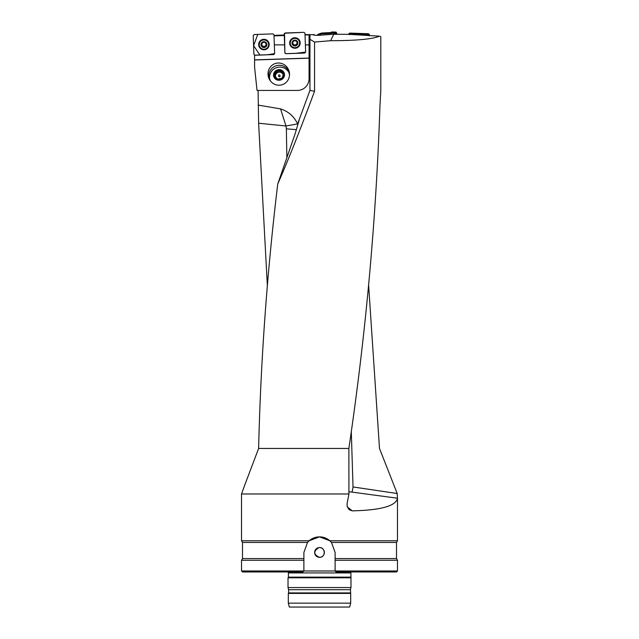 <?xml version="1.0" encoding="UTF-8"?>
<svg xmlns="http://www.w3.org/2000/svg" width="639" height="639" viewBox="0 0 639 639"><rect width="100%" height="100%" fill="white"/><g stroke="black" fill="none" stroke-linecap="round" stroke-linejoin="round"><path stroke-width="0.96" d="M397.202 493.516L397.482 498.22L351.905 492.102A5.847 0.591 -82.6 0 0 353.024 486.95L397.202 493.516L379.494 448.45L368.607 284.858M267.374 286.024L258.619 123.239L258.092 90.434M280.545 108.878L258.092 105.084M299.22 119.908L295.058 133.982L277.741 184.032C288.205 160.181 300.474 129.254 314.556 91.241L314.556 42.046L309.947 39.306L309.947 90.434L297.606 123.934C294.172 116.498 288.501 111.482 280.601 108.894M309.068 35.209L309.947 35.145L309.947 39.306M254.578 55.178L273.716 54.555L254.578 55.273L254.578 67.039L257.038 90.434L297.375 90.434A11.694 11.694 0 0 0 309.068 78.733L309.068 44.874L305.378 44.874L305.634 52.071L304.707 53.061L285.873 53.708L284.882 52.789L284.363 38.036L284.882 52.741L285.873 53.66L296.009 53.309L305.634 52.11M313.685 34.81L309.068 34.586L309.068 44.874M313.485 34.41L313.27 34.841L314.34 34.77L314.116 35.217L317.966 35.345L333.75 34.234L330.651 40.704C356.266 40.656 372.529 39.147 379.438 36.167L380.796 36.703L380.796 90.586L379.981 105.291C376.171 219.728 365.804 334.109 348.87 448.45L258.619 448.45L245.096 484.138M314.34 35.201L314.34 34.77M379.438 36.167L349.237 34.362L333.75 34.234M314.556 42.046L330.651 40.704M305.027 34.626L309.068 34.626M273.995 35.377L284.259 35.017M277.741 184.032C267.102 272.158 260.728 360.3 258.619 448.45M309.947 90.434L314.556 91.241M297.758 123.91L298.189 123.846M296.464 129.669L286.368 128.83L285.976 125.979L297.606 123.934M348.87 448.45L348.926 493.979L241.518 493.979L241.518 540.77L309.164 540.77L319.476 536.864L329.836 540.77L397.482 540.77L397.482 498.22C395.956 505.992 380.892 510.202 352.281 510.857L349.094 509.674L347.169 506.511L347.089 503.644L348.926 493.979M241.518 540.77L242.493 542.455L307.519 542.455L303.884 552.463L303.884 560.259L303.884 558.574L242.493 558.574L241.518 560.259L303.884 560.259L303.884 570.986L302.91 571.961L242.493 571.961L241.518 570.986L335.116 570.986L336.09 571.961L335.116 570.986L397.482 570.986L396.507 571.961L336.09 571.961M309.164 540.77L307.519 542.455A15.6 15.6 0 0 1 319.476 536.864M319.524 536.864A15.6 15.6 0 0 1 331.481 542.455L396.507 542.455L396.507 558.574L335.116 558.574L335.116 560.259L335.116 552.463L331.481 542.455L329.836 540.77M335.116 570.986L335.116 560.259L397.482 560.259L397.482 570.986M319.5 557.336C313.429 554.524 313.198 551.289 318.805 547.639C325.451 546.417 326.249 557.607 319.5 557.336A4.872 4.872 0 0 1 314.628 552.463A4.872 4.872 0 0 1 319.5 547.591A4.872 4.872 0 0 1 324.372 552.463A4.872 4.872 0 0 1 319.5 557.336M302.91 571.961L303.884 570.986M349.645 607.05L289.355 607.05L288.309 603.152L350.691 603.152L349.645 607.05M350.404 592.904L288.596 592.904L288.596 589.717L350.404 589.717L350.691 593.407L288.309 593.407L288.309 603.152M350.691 593.407L350.691 603.152M350.404 589.717L350.979 587.553L288.021 587.553L288.596 589.717M350.859 571.961L350.979 577.808L288.021 577.808L288.021 587.553M350.979 577.808L350.979 587.553M350.595 577.137L288.405 577.137L288.021 577.808M258.619 123.239L285.976 125.979L280.553 108.894M369.118 35.808L369.118 35.401M273.716 54.611L274.642 53.652L273.716 54.555L254.881 55.218L253.891 54.291L253.228 35.528L254.154 34.546L272.989 33.883L273.979 34.802L274.331 44.874L284.603 44.874M284.283 35.528L274.019 35.888M285.873 53.708L304.707 53.005L305.634 52.078L304.707 53.005L285.873 53.66L284.882 52.741L284.227 33.979L285.146 32.988L303.988 32.333L304.971 33.252L305.378 44.874M309.068 34.929L305.035 34.929M309.068 58.165L254.578 59.986M254.578 59.866L309.068 58.069M275.321 63.525A11.143 10.719 -108 0 1 288.964 70.809A11.143 10.719 -108 0 1 282.214 84.723A11.143 10.719 -108 0 1 268.572 77.439A11.143 10.719 -108 0 1 275.321 63.525M289.275 71.951A11.143 10.719 -108 0 0 276.056 65.785A11.143 10.719 -108 0 0 268.995 78.549M273.716 54.555L274.634 53.628L274.331 44.874M284.419 73.797A5.503 5.296 162 0 1 280.13 80.123A5.503 5.296 162 0 1 273.668 76.169A5.503 5.296 162 0 1 277.933 69.747A5.503 5.296 162 0 1 284.419 73.797M270.672 81.249A10.112 9.729 162 0 1 269.626 78.573A10.272 10.272 0 0 1 288.78 72.343A10.112 9.729 162 0 1 289.507 75.122M289.491 74.747A10.512 10.112 72 0 0 289.116 73.253A10.512 10.112 72 0 0 289.108 73.213M269.874 79.476A10.512 10.112 72 0 0 269.882 79.508A10.512 10.112 72 0 0 270.465 80.937M274.586 75.873A4.545 4.377 162 0 1 280.505 70.753A4.545 4.377 162 0 1 282.007 78.182A4.545 4.377 162 0 1 274.586 75.873L277.558 79.124L282.007 78.182L283.476 73.996L280.505 70.753L276.056 71.688L274.586 75.873M278.62 76.073A0.966 0.743 -108 0 1 280.026 75.586A0.966 0.743 -108 0 1 278.62 76.073M283.173 74.971A3.938 3.786 -18 0 0 275.657 74.819A3.938 3.786 -18 0 0 275.569 76.999M275.089 76.448L276.399 72.726L280.841 71.792L283.325 74.499M280.505 70.753L280.841 71.792M276.056 71.688L276.399 72.726M297.263 41.607L297.255 42.334L297.263 41.607L294.835 40.329A2.748 2.74 -2 0 1 297.359 44.347A2.748 2.74 -2 0 1 292.598 44.514A2.748 2.74 -2 0 1 294.835 40.329L292.502 41.775L292.558 42.501L292.502 41.775M299.603 42.885A4.681 4.665 178 0 0 294.771 38.388A4.681 4.665 178 0 0 290.25 43.212A4.681 4.665 178 0 0 295.09 47.709A4.681 4.665 178 0 0 299.603 42.885L299.603 42.741A4.681 4.665 178 0 0 294.763 38.252A4.681 4.665 178 0 0 290.25 43.069L290.25 43.212M297.023 42.973L297.247 42.118L297.359 44.347L295.026 45.8L292.598 44.514L292.83 42.901A2.093 2.085 -2 0 1 293.373 41.423M297.303 43.596L297.359 44.347M297.215 42.142L297.271 43.572M292.598 44.514L292.598 43.756M292.63 43.732L292.582 42.302M295.641 45.369L296.033 44.602A2.093 2.085 -2 0 0 297.015 42.757A2.093 2.085 178 0 0 296.368 41.319M296.672 44.466L296.033 44.602A2.093 2.085 -2 0 1 292.83 42.901L292.838 43.117M294.188 40.88A2.093 2.085 -2 0 1 295.514 40.832M293.269 44.818L293.94 44.674L294.379 45.409M292.446 43.939L293.261 44.602M294.379 45.329L295.633 45.289M296.704 44.482L297.47 43.764M266.263 43.164L266.263 43.891L266.263 43.164L263.835 41.878A2.748 2.74 0 0 1 266.359 45.904A2.748 2.74 0 0 1 261.599 46.064A2.748 2.74 0 0 1 263.835 41.878L261.503 43.332L261.559 44.051L261.503 43.332M268.612 44.602L268.612 44.466A4.681 4.665 180 0 0 263.851 39.945A4.681 4.665 180 0 0 259.25 44.602A4.681 4.665 180 0 0 263.931 49.267A4.681 4.665 180 0 0 268.612 44.299A4.681 4.665 180 0 0 263.851 39.802A4.681 4.665 180 0 0 259.25 44.466L259.25 44.602M266.024 44.315L266.359 45.904L264.027 47.35L261.599 46.064L261.838 44.458A2.093 2.085 0 0 1 262.389 42.981M266.303 45.145L266.359 45.904M266.231 43.7L266.271 45.121M264.642 46.879L264.027 47.35M261.599 46.064L261.607 45.313M261.639 45.289L261.591 43.859M266.024 44.291A2.093 2.085 180 0 0 265.377 42.877M266.024 44.267L266.024 44.482A2.093 2.085 0 0 1 262.948 46.232A2.093 2.085 0 0 1 261.838 44.458L261.838 44.714M263.196 42.438A2.093 2.085 0 0 1 264.514 42.382M263.204 42.198L262.821 42.613M262.27 46.375L262.948 46.232L263.388 46.966M261.455 45.473L262.27 46.16M264.642 46.671L266.479 45.337M263.388 46.879L264.642 46.855M335.739 34.306L334.916 32.916L332.24 32.821L331.385 33.348L321.249 33.899L317.966 35.345M317.655 34.969L321.497 33.068L317.879 34.386L318.278 34.985M317.559 34.825L317.879 34.386M321.249 33.899L321.633 33.044L329.996 32.605L336.913 33.931L336.362 32.413L335.347 33.228M331.385 33.348L330.882 32.557L321.633 33.044L321.385 33.875M330.882 32.557L331.769 31.95L332.24 32.821M334.916 32.916L335.922 32.094L331.769 31.95M335.922 32.094L336.362 32.413M331.306 32.254L331.793 33.084M300.186 42.813A5.264 5.24 178 0 0 291.616 38.923A5.264 5.24 178 0 0 295.114 48.237A5.264 5.24 178 0 0 300.186 42.813M367.625 35.345L366.706 34.418L350.555 33.851L349.565 34.706M349.102 34.362L348.702 33.979L349.701 33.084L369.358 34.37M366.706 34.418L368.495 33.739L349.701 33.084L350.555 33.851M368.495 33.739L369.414 34.722L369.366 35.816L369.414 34.722L367.752 35.353M269.195 44.363A5.264 5.24 180 0 0 260.768 40.361A5.264 5.24 180 0 0 264.115 49.786A5.264 5.24 180 0 0 269.195 44.363M303.988 32.333L284.547 33.228L284.874 52.558M285.01 53.189L285.849 53.66M272.989 33.883L257.749 34.418L253.587 45.633L259.921 55.034L267.549 54.77L274.634 53.62M353.024 486.95L351.282 431.157M350.595 572.935L288.405 572.935L288.405 577.137M286.863 157.969L286.368 128.83M351.905 492.102L349.014 491.782M347.265 506.863L352.281 510.857M297.486 43.939A2.923 2.915 -2 0 1 295.561 45.393M294.467 45.433A2.923 2.915 -2 0 1 292.446 44.115M297.854 42.957A2.923 2.915 178 0 0 293.381 40.592A2.923 2.915 178 0 0 293.557 45.633A2.923 2.915 178 0 0 297.854 42.957M263.476 46.982A2.923 2.915 0 0 1 261.447 45.633M266.854 44.514A2.923 2.915 180 0 0 262.381 42.142A2.923 2.915 180 0 0 262.557 47.19A2.923 2.915 180 0 0 266.854 44.514M297.926 38.683A5.192 5.168 -2 0 1 297.391 47.462A5.192 5.168 -2 0 1 291.64 38.907M289.994 43.029A4.936 4.912 -2 0 1 297.239 38.516A4.936 4.912 -2 0 1 297.534 47.022A4.936 4.912 -2 0 1 289.994 43.029M267.07 40.345A5.192 5.168 0 0 1 266.319 49.051A5.192 5.168 0 0 1 260.792 40.345M259.003 44.586A4.936 4.912 0 0 1 266.247 40.073A4.936 4.912 0 0 1 266.551 48.58A4.936 4.912 0 0 1 259.003 44.586M245.344 483.475L241.518 493.979M396.507 542.455L397.482 540.77M242.493 542.455L242.493 558.574M396.507 558.574L397.482 560.259M241.518 560.259L241.518 570.986M288.596 592.904L288.309 593.407M288.405 572.935L288.141 571.961"/></g></svg>
